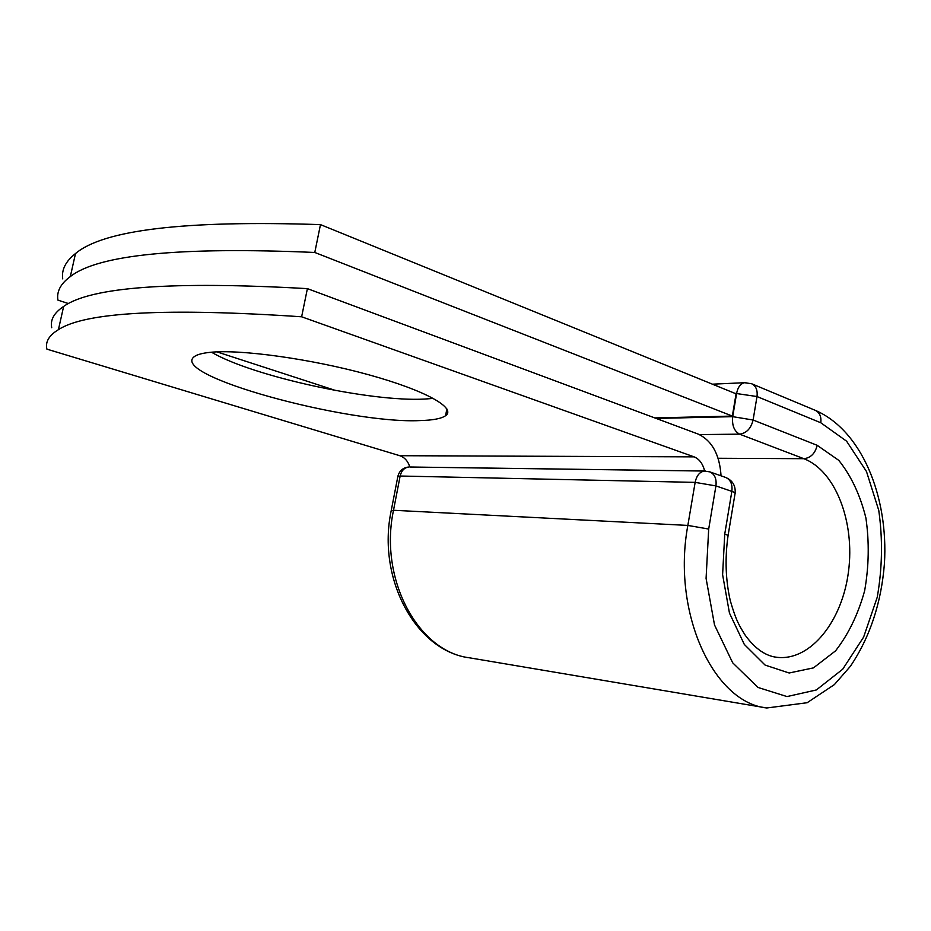 <?xml version="1.0" encoding="UTF-8"?>
<svg xmlns="http://www.w3.org/2000/svg" width="931" height="931" viewBox="0 0 931 931"><rect width="100%" height="100%" fill="white"/><g stroke="black" fill="none" stroke-linecap="round" stroke-linejoin="round"><path stroke-width="1.4" d="M209.859 352.372C202.772 353.105 197.791 354.397 194.916 356.212C165.951 374.774 348.066 424.268 420.288 420.568C433.02 420.23 441.445 418.613 445.577 415.703C456.562 408.115 425.979 390.531 368.478 374.716C311.163 358.877 239.861 349.032 209.859 352.372M211.488 352.209C252.697 376.45 370.852 402.064 424.431 399.073L433.334 398.387M51.729 327.712C50.111 319.88 54.079 312.804 63.634 306.45C90.796 286.946 172.049 280.999 307.393 288.633L697.994 433.997C711.971 440.561 719.663 454.503 721.048 475.834M307.393 288.633L301.632 316.784C166.277 307.742 85.21 312.048 58.42 329.679C48.994 335.404 45.165 341.898 46.911 349.148L399.76 455.701C404.648 457.377 407.987 461.148 409.803 467.001L704.976 471.039M301.632 316.784L694.107 456.865C699.286 458.971 702.8 463.685 704.674 471.016M732.348 416.087L314.783 252.464L320.473 224.615L736.072 393.813L732.348 416.087L654.772 417.914M320.473 224.615C185.199 220.158 103.539 229.806 75.492 253.558C65.659 261.308 61.399 269.746 62.714 278.869M314.783 252.464C179.474 246.634 97.988 254.675 70.325 276.588C60.62 283.722 56.488 291.578 57.931 300.131L68.626 303.611M335.567 390.485L216.923 351.871M694.107 456.865L399.76 455.701M391.218 510.7L393.51 510.269L400.144 476.02L397.816 476.625M708.689 529.052L706.082 578.395L714.519 624.969L732.685 662.802L757.985 687.45L787.032 696.574L816.336 689.964L842.706 669.214L863.619 637.107L877.235 597.248C882.344 568.085 882.844 539.107 878.748 510.328L866.493 471.54L846.593 441.189L820.781 422.755C821.479 416.657 819.641 412.514 815.277 410.338C861.78 430.366 888.581 496.642 884.427 563.686C881.273 603.09 869.926 637.293 850.387 666.293L834.374 684.599L807.13 702.73L766.83 707.979C713.565 702.684 671.6 612.691 687.846 525.421L695.143 482.374L400.144 476.02C401.47 470.644 404.333 467.641 408.767 467.013C403.065 467.63 399.434 470.714 397.886 476.276L391.264 510.409C376.578 578.756 416.192 651.281 469.608 657.833C418.426 651.956 378.754 579.443 393.51 510.269L687.846 525.421L708.689 529.052L715.927 485.912L695.143 482.374C696.586 475.625 699.658 471.854 704.36 471.051L705.512 471.051M728.065 535.628L735.036 493.674C735.63 493.104 734.571 492.336 731.847 491.382L715.927 485.912C716.754 478.778 714.694 474.088 709.771 471.866L704.36 471.051L409.989 467.025M775.639 657.135L777.432 657.367C810.843 660.894 842.346 620.849 848.513 571.436C855.03 522.082 835.596 470.842 803.825 458.692C810.726 457.912 815.172 453.455 817.174 445.309L838.784 460.368C851.143 475.799 860.174 495.001 865.9 517.95C869.379 542.086 868.949 566.374 864.631 590.836C858.114 614.309 848.432 634.314 835.561 650.85L813.473 667.876L789.104 672.997L765.084 665.071L744.311 644.415L729.462 613.075L722.607 574.695L724.737 534.103L731.847 491.382C732.65 484.306 730.579 479.663 725.645 477.44L709.771 471.866M724.737 534.103C727.483 534.976 728.566 535.639 727.995 536.093C724.853 558.425 725.61 579.92 730.253 600.576C736.328 621.536 739.412 625.737 745.231 635.245C755.204 648.919 765.945 656.285 777.432 657.367L775.267 657.065M815.277 410.338L751.631 383.747C755.972 385.934 757.753 390.205 756.996 396.536L753.098 420.021C750.991 428.516 746.487 433.229 739.575 434.149L803.825 458.692L718.104 458.273M820.781 422.755L756.996 396.536L734.792 393.289M817.174 445.309L753.098 420.021L732.709 416.657L736.642 393.219C737.864 387.215 740.494 383.712 744.556 382.711L745.94 382.641M656.169 418.438L732.709 416.657C731.871 425.351 734.152 431.181 739.575 434.149L699.46 434.602M446.868 408.93L445.577 415.703M63.634 306.45L58.42 329.679M765.55 707.769L469.608 657.833M75.492 253.558L70.325 276.588M735.141 493.104C735.711 485.645 732.546 480.419 725.645 477.44M712.413 384.177L744.556 382.711L751.631 383.747"/></g></svg>
